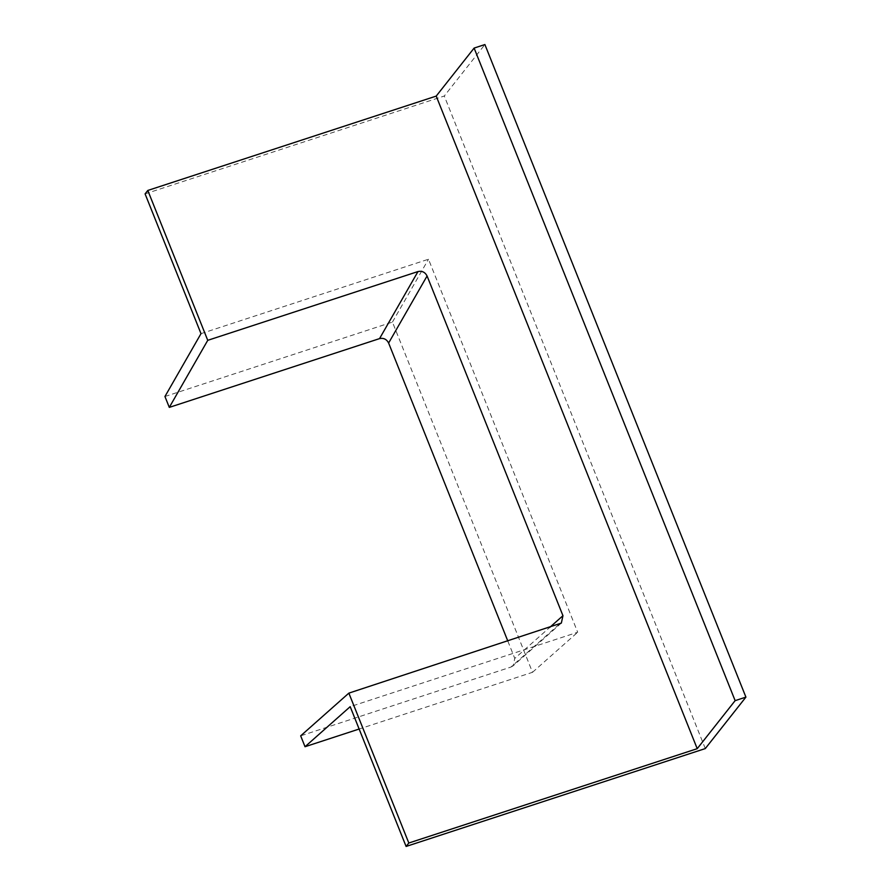 <?xml version="1.0" encoding="UTF-8"?>
<svg xmlns="http://www.w3.org/2000/svg" width="891" height="891" viewBox="0 0 891 891"><rect width="100%" height="100%" fill="white"/><g stroke="black" fill="none" stroke-linecap="round" stroke-linejoin="round"><path stroke-width="0.67" stroke-dasharray="4.46 3.34" d="M200.998 333.646L428.493 259.225L577.691 632.265L350.196 706.674M145.088 193.882L444.286 96.005L484.893 44.55M705.293 748.574L444.286 96.005M507.848 641.119L514.764 658.416L549.725 627.42M559.102 624.357L510.911 667.069L300.679 735.843M164.946 396.506L392.441 322.085L532.517 672.304L359.14 729.027M532.517 672.304L577.691 632.265M392.441 322.085L428.493 259.225M510.911 667.069L513.171 665.789L514.764 658.416M561.352 623.076L513.171 665.789"/><path stroke-width="1.34" d="M147.806 190.451L207.748 340.329L169.301 407.387L164.946 396.506L200.998 333.646L145.088 193.882L147.806 190.451L436.211 96.094L474.112 48.081L484.893 44.55L745.912 697.118L705.293 748.574L406.107 846.45L350.196 706.674L305.023 746.725L300.679 735.843L348.86 693.131L561.352 623.076L562.956 615.703L427.079 275.987L388.621 343.035L507.848 641.119M406.107 846.45L408.813 843.02L697.219 748.674L735.131 700.649L474.112 48.081M735.131 700.649L745.912 697.118M697.219 748.674L436.211 96.094M207.748 340.329L417.99 271.555C422.056 270.697 425.085 272.167 427.079 275.987M408.813 843.02L348.86 693.131M169.301 407.387L379.544 338.613L417.99 271.555M359.14 729.027L305.023 746.725M388.621 343.035C386.638 339.226 383.609 337.745 379.544 338.613M549.725 627.42L562.956 615.703"/></g></svg>
